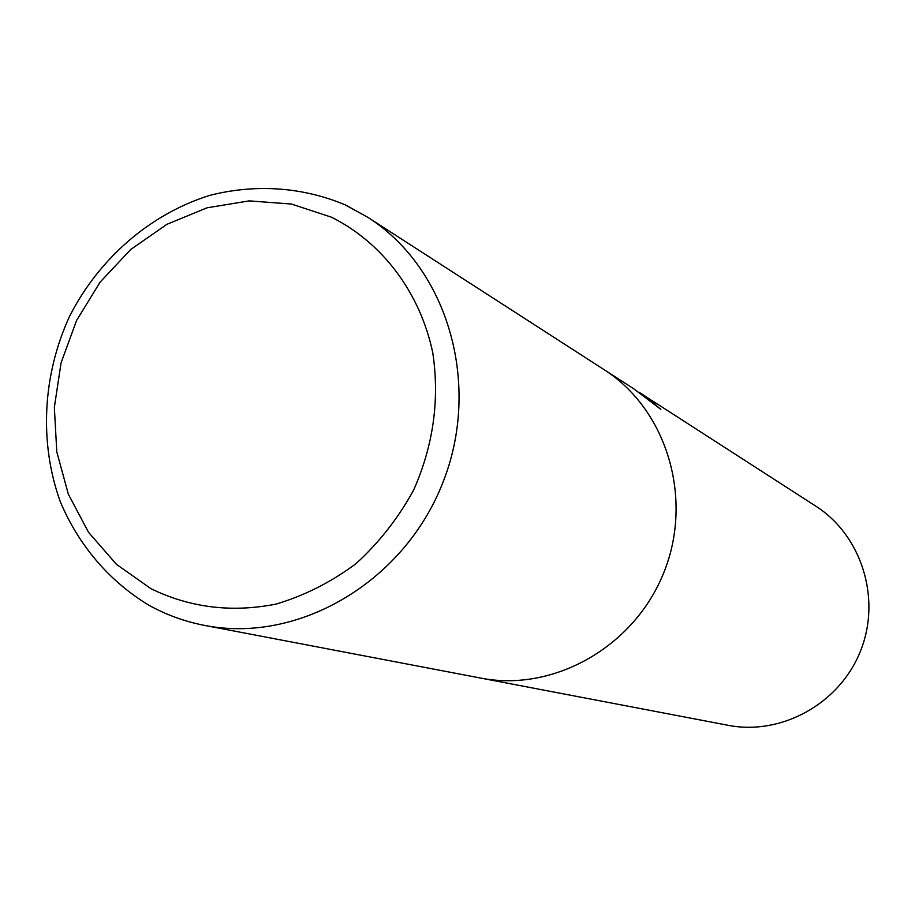 <?xml version="1.0" encoding="UTF-8"?>
<svg xmlns="http://www.w3.org/2000/svg" width="915" height="915" viewBox="0 0 915 915"><rect width="100%" height="100%" fill="white"/><g stroke="black" fill="none" stroke-linecap="round" stroke-linejoin="round"><path stroke-width="1.37" d="M657.771 404.533L642.719 394.559L660.859 409.348L633.878 388.864L603.442 369.237M651.995 400.576L657.874 404.339M638.887 392.215L642.719 394.559M479.918 677.935L480.65 678.084C553.609 692.472 634.427 646.779 663.855 572.481C693.81 498.378 666.806 409.554 604.06 369.637L367.841 217.335L345.893 205.189M604.06 369.637C666.806 409.554 693.799 498.378 663.855 572.481C634.427 646.779 553.609 692.472 480.65 678.072L728.077 725.298C781.501 735.774 839.661 703.658 860.455 651.137C881.625 598.776 861.678 535.401 815.768 506.132L656.352 403.355M150.964 606.348C167.777 615.395 185.642 621.743 204.571 625.402L204.571 625.402C297.821 643.897 403.183 582.729 442.357 483.852C482.205 385.226 448.121 268.278 367.841 217.335L345.104 204.823C302.076 186.763 254.828 183.823 209.546 195.433C149.946 214.19 99.072 258.465 69.654 316.144C42.525 374.967 38.968 442.803 60.401 502.003C78.736 545.363 109.388 581.494 149.237 605.421C166.553 614.96 185.002 621.617 204.571 625.402L480.65 678.072M150.975 588.711C190.034 607.697 231.689 612.833 275.953 604.117C304.512 595.631 331.196 582.134 355.992 563.651C379.073 542.618 398.254 518.142 413.569 490.211C433.355 445.571 439.76 399.775 432.784 352.813C420.111 292.514 382.379 242.647 331.47 217.198L291.393 204.022L249.235 200.888L207.076 207.797L166.965 224.289L130.776 249.452L100.181 282.026L76.585 320.444L61.065 362.878L54.351 407.369L56.787 451.827L68.328 494.146L88.515 532.301L116.491 564.372L150.975 588.711"/></g></svg>
